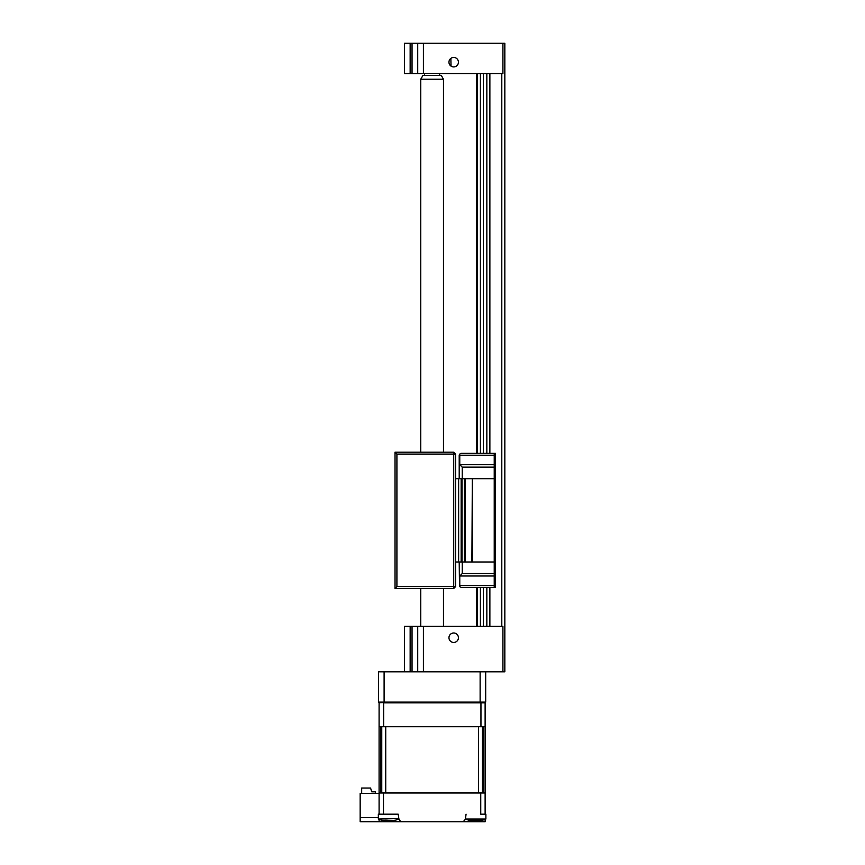 <?xml version="1.0" encoding="UTF-8"?>
<svg xmlns="http://www.w3.org/2000/svg" width="865" height="865" viewBox="0 0 865 865"><rect width="100%" height="100%" fill="white"/><g stroke="black" fill="none" stroke-linecap="round" stroke-linejoin="round"><path stroke-width="1.3" d="M480.129 671.802L480.129 702.099L485.687 702.099L485.687 671.802M383.736 702.099L388.569 702.099L379.097 702.856L379.097 726.708L383.671 726.708L383.671 702.856L480.951 702.856L480.886 702.099M480.129 702.099L378.535 702.099L378.535 671.802L423.407 671.802L417.719 671.802L417.719 626.368L423.407 626.368L423.407 671.802L502.922 671.802L502.922 626.368L423.407 626.368M384.103 702.099L384.103 671.802M453.693 642.457A4.736 4.736 0 0 0 458.428 637.732A4.736 4.736 0 0 0 453.693 632.996A4.736 4.736 0 0 0 448.957 637.732A4.736 4.736 0 0 0 453.693 642.457M412.043 671.802L412.043 626.368L417.719 626.368M412.043 626.368L410.151 626.368L410.151 671.802M404.474 671.802L404.474 626.368L410.151 626.368M396.916 454.082L455.606 454.082L455.606 586.611L453.714 586.611L453.714 588.503L395.024 588.503L396.916 586.611L453.714 586.611L453.714 452.19L395.024 452.19L396.916 454.082L396.916 586.611M395.024 588.503L395.024 452.19M453.714 588.503L455.606 586.611M455.606 454.082L453.714 452.19M420.758 79.223L422.942 75.439L441.291 75.439L443.475 79.223L420.758 79.223L420.758 452.19M453.693 66.919A4.736 4.736 0 0 0 458.428 62.183A4.736 4.736 0 0 0 453.693 57.447A4.736 4.736 0 0 0 448.957 62.183A4.736 4.736 0 0 0 453.693 66.919M451.043 66.108L450.86 58.398M423.407 73.547L502.922 73.547L502.922 43.25L423.407 43.25L423.407 73.547L404.474 73.547L404.474 43.25L410.151 43.25L410.151 73.547M412.043 73.547L412.043 43.25L410.151 43.25M412.043 43.25L423.407 43.25M417.719 73.547L417.719 43.25M502.922 43.25L504.836 43.25L504.836 671.802L502.922 671.802M501.797 73.547L501.797 626.368M489.871 626.368L489.871 587.367M489.871 453.325L489.871 73.547M486.844 73.547L486.844 453.325M486.844 587.367L486.844 626.368M483.438 73.547L483.438 453.325M483.438 587.367L483.438 626.368M480.41 73.547L480.41 453.325M480.41 587.367L480.41 626.368M476.431 626.368L476.431 587.367M476.431 453.325L476.431 73.547M494.229 573.549L494.229 576.004L459.769 576.004L462.234 573.549L494.229 573.549L494.229 562.001L455.606 562.001M462.234 478.691L462.234 467.143L459.769 464.689L494.229 464.689L494.229 478.691L472.322 478.691L472.322 562.001M494.229 478.691L494.229 562.001M472.322 478.691L471.89 562.001M471.89 478.691L458.634 478.691L458.634 562.001M458.634 478.691L455.606 478.691M459.769 464.689L459.769 455.217L459.488 454.222L459.207 455.217L459.207 478.691M494.229 464.689L494.229 455.217L459.769 455.217M462.234 467.143L494.229 467.143M459.488 454.222L461.099 453.325L494.229 453.325L494.229 455.217M494.229 453.325L495.364 453.325L495.364 587.367L461.099 587.367L459.488 586.47L459.769 585.475L494.229 585.475L494.229 587.367M494.229 576.004L494.229 585.475M459.769 576.004L459.769 585.475M459.488 586.47L459.207 562.001M462.234 573.549L462.234 562.001M383.476 814.181L398.16 814.181L398.851 818.56A3.784 3.784 0 0 0 402.593 821.75L360.164 821.75L360.164 793.356L379.097 793.356L379.097 814.181L379.097 792.978L379.097 814.181L383.476 814.181L383.476 792.978L485.124 792.978L485.124 726.708L383.671 726.708M398.787 818.56L378.34 819.025A26.501 26.501 0 0 0 384.493 820.755M480.745 792.978L480.745 814.181L485.881 814.181L485.881 819.025L465.435 819.025L466.062 814.181M407.826 821.75L414.14 821.75M450.081 821.75L456.406 821.75M475.469 820.798L475.469 821.75L485.124 821.75L461.629 821.75A3.784 3.784 0 0 0 465.37 818.56L465.435 818.16M485.124 814.181L485.124 792.978M485.124 819.328L485.124 821.75M461.629 821.75L402.593 821.75M360.164 821.674L379.097 821.339L379.097 819.328M360.164 817.587L378.34 817.587M379.097 726.708L379.097 792.978L383.476 792.978M360.164 821.75L388.753 821.75L388.753 820.798M480.951 726.708L480.951 702.856L485.124 702.856L484.962 702.099M485.124 726.708L485.124 702.856M379.259 702.099L379.097 702.856M388.85 820.68L385.141 820.68M385.855 820.398L384.017 820.68L385.552 820.68A25.864 9.493 -72.8 0 1 384.86 820.247L387.369 820.247A25.864 9.493 72.8 0 0 388.288 820.68L391.996 820.68A25.864 22.977 -53.1 0 0 393.986 820.247L395.024 820.247A25.864 22.977 53.1 0 1 393.121 820.68L391.586 820.68L393.099 820.463M379.097 814.181L378.34 814.181L378.34 819.025M393.986 820.247L395.024 820.247M475.945 820.68L472.236 820.68M472.939 820.398L471.101 820.68L472.647 820.68A25.864 9.493 -72.8 0 1 471.955 820.247L474.453 820.247A25.864 9.493 72.8 0 0 475.372 820.68L479.08 820.68A25.864 22.977 -53.1 0 0 481.07 820.247L482.108 820.247A25.864 22.977 53.1 0 1 480.205 820.68L478.669 820.68L480.183 820.463M481.07 820.247L482.108 820.247M375.507 793.356L375.507 791.832L371.723 791.832L370.577 788.047L361.678 788.047L361.678 793.356M483.503 726.708L483.503 792.978L482.465 792.978L482.465 726.708M478.486 792.978L385.736 792.978L385.736 726.708L478.486 726.708L478.486 792.978M381.757 726.708L381.757 792.978L380.719 792.978L380.719 726.708M477.567 73.547L477.567 453.325M477.567 587.367L477.567 626.368M465.208 478.691L465.208 562.001M464.343 478.691L464.343 562.001M462.018 478.691L462.018 562.001M461.153 478.691L461.153 562.001M424.542 73.547L424.542 75.439M439.68 73.547L439.68 75.439M420.758 588.503L420.758 626.368M443.475 79.223L443.475 452.19M443.475 588.503L443.475 626.368M392.634 820.755A26.501 26.501 0 0 0 398.787 819.025M465.435 819.025A26.501 26.501 0 0 0 471.587 820.755M479.729 820.755A26.501 26.501 0 0 0 485.881 819.025"/></g></svg>
